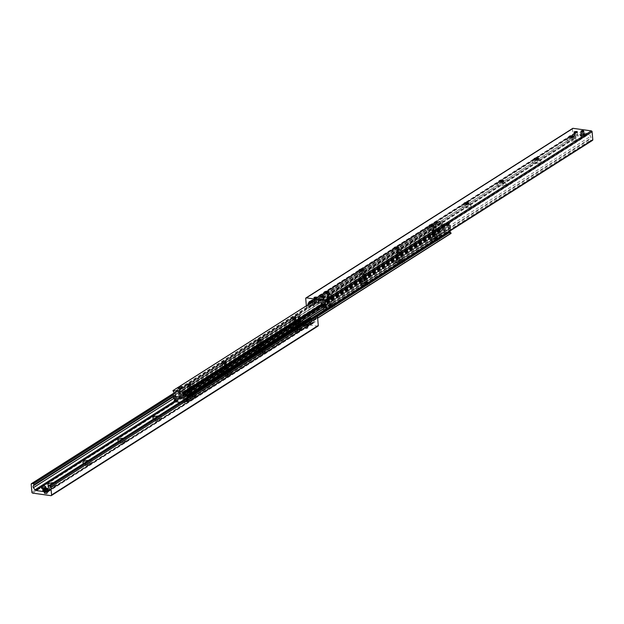 <?xml version="1.0" encoding="UTF-8"?>
<svg xmlns="http://www.w3.org/2000/svg" width="624" height="624" viewBox="0 0 624 624"><rect width="100%" height="100%" fill="white"/><g stroke="black" fill="none" stroke-linecap="round" stroke-linejoin="round"><path stroke-width="0.47" stroke-dasharray="3.12 2.34" d="M45.474 491.517A1.661 0.577 -5 0 0 45.724 491.174A1.661 0.577 -5 0 0 44.023 490.745A1.661 0.577 -5 0 0 42.416 491.462A1.661 0.577 -5 0 0 43.641 491.907A1.661 0.577 -5 0 0 45.474 491.517M45.201 488.405A1.661 0.577 175 0 1 43.368 488.803A1.661 0.577 175 0 1 42.143 488.358A1.661 0.577 175 0 1 42.393 488.015A1.661 0.577 175 0 1 44.226 487.625A1.661 0.577 175 0 1 45.451 488.069A1.661 0.577 175 0 1 45.201 488.405M307.655 328.138A1.661 0.577 -5 0 0 307.905 327.803A1.661 0.577 -5 0 0 306.197 327.374A1.661 0.577 -5 0 0 304.59 328.091A1.661 0.577 -5 0 0 305.815 328.536A1.661 0.577 -5 0 0 307.655 328.138M307.382 325.034A1.661 0.577 175 0 1 305.542 325.424A1.661 0.577 175 0 1 304.317 324.987A1.661 0.577 175 0 1 304.567 324.644A1.661 0.577 175 0 1 306.407 324.254A1.661 0.577 175 0 1 307.632 324.691A1.661 0.577 175 0 1 307.382 325.034M305.573 325.985A1.349 0.468 -5 0 0 305.776 325.712A1.349 0.468 -5 0 0 304.395 325.369A1.349 0.468 -5 0 0 303.092 325.946A1.349 0.468 -5 0 0 304.083 326.305A1.349 0.468 -5 0 0 305.573 325.985M305.3 322.881A1.349 0.468 175 0 1 303.818 323.201A1.349 0.468 175 0 1 302.819 322.842A1.349 0.468 175 0 1 303.022 322.561A1.349 0.468 175 0 1 304.512 322.249A1.349 0.468 175 0 1 305.503 322.608A1.349 0.468 175 0 1 305.3 322.881M47.018 493.592A1.349 0.468 -5 0 0 47.221 493.319A1.349 0.468 -5 0 0 45.841 492.968A1.349 0.468 -5 0 0 44.538 493.553A1.349 0.468 -5 0 0 45.529 493.912A1.349 0.468 -5 0 0 47.018 493.592M46.745 490.487A1.349 0.468 175 0 1 45.263 490.807A1.349 0.468 175 0 1 44.265 490.448A1.349 0.468 175 0 1 44.468 490.168A1.349 0.468 175 0 1 45.958 489.848A1.349 0.468 175 0 1 46.948 490.214A1.349 0.468 175 0 1 46.745 490.487M293.444 328.177A4.571 1.576 175 0 1 299.294 327.14A4.571 1.576 175 0 1 301.595 328.918A4.571 1.576 175 0 1 297.445 330.283A4.571 1.576 175 0 1 293.132 329.659A4.571 1.576 175 0 1 293.444 328.177M295.565 330.58A2.285 0.788 -5 0 0 295.222 331.048A2.285 0.788 -5 0 0 295.402 331.321A2.285 0.788 -5 0 0 297.562 331.633A2.285 0.788 -5 0 0 299.637 330.954A2.285 0.788 -5 0 0 299.77 330.65A2.285 0.788 -5 0 0 298.085 330.041A2.285 0.788 -5 0 0 295.565 330.58M295.651 331.547A2.285 0.788 -5 0 0 295.308 332.015A2.285 0.788 -5 0 0 297.648 332.608A2.285 0.788 -5 0 0 299.855 331.617A2.285 0.788 -5 0 0 298.171 331.009A2.285 0.788 -5 0 0 295.651 331.547M258.469 350.407A4.571 1.576 175 0 1 264.319 349.37A4.571 1.576 175 0 1 266.612 351.148A4.571 1.576 175 0 1 262.47 352.513A4.571 1.576 175 0 1 258.149 351.897A4.571 1.576 175 0 1 258.469 350.407M260.582 352.81A2.285 0.788 -5 0 0 260.239 353.278A2.285 0.788 -5 0 0 260.426 353.558A2.285 0.788 -5 0 0 262.587 353.863A2.285 0.788 -5 0 0 264.662 353.184A2.285 0.788 -5 0 0 264.794 352.88A2.285 0.788 -5 0 0 263.11 352.271A2.285 0.788 -5 0 0 260.582 352.81M260.668 353.785A2.285 0.788 -5 0 0 260.325 354.253A2.285 0.788 -5 0 0 262.673 354.838A2.285 0.788 -5 0 0 264.88 353.855A2.285 0.788 -5 0 0 263.195 353.239A2.285 0.788 -5 0 0 260.668 353.785M223.486 372.637A4.571 1.576 175 0 1 229.336 371.6A4.571 1.576 175 0 1 231.637 373.386A4.571 1.576 175 0 1 227.495 374.751A4.571 1.576 175 0 1 223.174 374.127A4.571 1.576 175 0 1 223.486 372.637M225.607 375.047A2.285 0.788 -5 0 0 225.264 375.515A2.285 0.788 -5 0 0 225.451 375.788A2.285 0.788 -5 0 0 227.612 376.1A2.285 0.788 -5 0 0 229.679 375.414A2.285 0.788 -5 0 0 229.811 375.118A2.285 0.788 -5 0 0 228.134 374.501A2.285 0.788 -5 0 0 225.607 375.047M225.693 376.015A2.285 0.788 -5 0 0 225.35 376.483A2.285 0.788 -5 0 0 227.69 377.068A2.285 0.788 -5 0 0 229.897 376.085A2.285 0.788 -5 0 0 228.22 375.476A2.285 0.788 -5 0 0 225.693 376.015M188.51 394.875A4.571 1.576 175 0 1 194.36 393.83A4.571 1.576 175 0 1 196.661 395.616A4.571 1.576 175 0 1 192.512 396.981A4.571 1.576 175 0 1 188.198 396.357A4.571 1.576 175 0 1 188.51 394.875M190.632 397.277A2.285 0.788 -5 0 0 190.289 397.745A2.285 0.788 -5 0 0 190.468 398.018A2.285 0.788 -5 0 0 192.629 398.33A2.285 0.788 -5 0 0 194.704 397.652A2.285 0.788 -5 0 0 194.836 397.348A2.285 0.788 -5 0 0 193.151 396.739A2.285 0.788 -5 0 0 190.632 397.277M190.718 398.245A2.285 0.788 -5 0 0 190.375 398.713A2.285 0.788 -5 0 0 192.715 399.298A2.285 0.788 -5 0 0 194.922 398.315A2.285 0.788 -5 0 0 193.237 397.706A2.285 0.788 -5 0 0 190.718 398.245M158.317 416.021A4.571 1.576 175 0 1 161.678 417.846A4.571 1.576 175 0 1 158.114 419.149A4.571 1.576 175 0 1 153.8 418.891M155.649 419.507A2.285 0.788 -5 0 0 155.306 419.975A2.285 0.788 -5 0 0 155.493 420.248A2.285 0.788 -5 0 0 157.654 420.56A2.285 0.788 -5 0 0 159.728 419.882A2.285 0.788 -5 0 0 159.861 419.578A2.285 0.788 -5 0 0 158.176 418.969A2.285 0.788 -5 0 0 155.649 419.507M155.735 420.475A2.285 0.788 -5 0 0 155.392 420.943A2.285 0.788 -5 0 0 157.739 421.535A2.285 0.788 -5 0 0 159.947 420.545A2.285 0.788 -5 0 0 158.262 419.936A2.285 0.788 -5 0 0 155.735 420.475M123.334 438.251A4.571 1.576 175 0 1 126.703 440.084A4.571 1.576 175 0 1 123.131 441.379A4.571 1.576 175 0 1 118.825 441.121M120.674 441.737A2.285 0.788 -5 0 0 120.331 442.205A2.285 0.788 -5 0 0 120.518 442.486A2.285 0.788 -5 0 0 122.678 442.79A2.285 0.788 -5 0 0 124.745 442.112A2.285 0.788 -5 0 0 124.878 441.808A2.285 0.788 -5 0 0 123.201 441.199A2.285 0.788 -5 0 0 120.674 441.737M120.76 442.712A2.285 0.788 -5 0 0 120.416 443.18A2.285 0.788 -5 0 0 122.756 443.765A2.285 0.788 -5 0 0 124.964 442.783A2.285 0.788 -5 0 0 123.287 442.166A2.285 0.788 -5 0 0 120.76 442.712M88.358 460.489A4.571 1.576 175 0 1 91.728 462.314A4.571 1.576 175 0 1 88.156 463.616A4.571 1.576 175 0 1 83.85 463.351M85.699 463.975A2.285 0.788 -5 0 0 85.355 464.443A2.285 0.788 -5 0 0 85.535 464.716A2.285 0.788 -5 0 0 87.695 465.028A2.285 0.788 -5 0 0 89.77 464.342A2.285 0.788 -5 0 0 89.903 464.045A2.285 0.788 -5 0 0 88.218 463.429A2.285 0.788 -5 0 0 85.699 463.975M85.784 464.942A2.285 0.788 -5 0 0 85.441 465.41A2.285 0.788 -5 0 0 87.781 465.995A2.285 0.788 -5 0 0 89.989 465.013A2.285 0.788 -5 0 0 88.304 464.404A2.285 0.788 -5 0 0 85.784 464.942M53.383 482.719A4.571 1.576 175 0 1 56.745 484.544A4.571 1.576 175 0 1 53.18 485.846A4.571 1.576 175 0 1 48.867 485.589M50.716 486.205A2.285 0.788 -5 0 0 50.372 486.673A2.285 0.788 -5 0 0 50.56 486.946A2.285 0.788 -5 0 0 52.72 487.258A2.285 0.788 -5 0 0 54.795 486.58A2.285 0.788 -5 0 0 54.928 486.275A2.285 0.788 -5 0 0 53.243 485.667A2.285 0.788 -5 0 0 50.716 486.205M50.801 487.172A2.285 0.788 -5 0 0 50.458 487.64A2.285 0.788 -5 0 0 52.806 488.225A2.285 0.788 -5 0 0 55.013 487.243A2.285 0.788 -5 0 0 53.329 486.634A2.285 0.788 -5 0 0 50.801 487.172M314.8 316.688A0.663 0.523 -122.4 0 0 314.909 317.296L315.736 318.544A1.661 1.295 57.6 0 1 315.892 320.323L314.777 322.187A1.248 0.975 57.6 0 1 313.958 322.561L302.523 320.97A1.248 0.975 57.6 0 1 301.618 320.354L300.144 318.131A1.661 1.295 57.6 0 1 299.988 316.345L300.612 315.307A0.663 0.523 -122.4 0 0 300.066 314.262L298.537 314.051A0.827 0.647 -122.4 0 0 297.905 314.73L298.607 322.725A0.827 0.647 -122.4 0 0 299.38 323.599L317.647 326.141L50.942 495.667M320.837 299.551A1.661 0.577 -5 0 0 320.588 299.894A1.661 0.577 -5 0 0 321.812 300.339A1.661 0.577 -5 0 0 323.645 299.941A1.661 0.577 -5 0 0 323.895 299.606A1.661 0.577 -5 0 0 322.67 299.161A1.661 0.577 -5 0 0 320.837 299.551A1.661 0.577 -5 0 0 320.588 299.894A1.661 0.577 -5 0 0 322.288 300.316A1.661 0.577 -5 0 0 323.895 299.606A1.661 0.577 -5 0 0 322.67 299.161A1.661 0.577 -5 0 0 320.837 299.551M574.579 135.002A1.661 0.577 -5 0 0 574.33 135.346A1.661 0.577 -5 0 0 575.554 135.79A1.661 0.577 -5 0 0 577.395 135.392A1.661 0.577 -5 0 0 577.637 135.057A1.661 0.577 -5 0 0 576.42 134.612A1.661 0.577 -5 0 0 574.579 135.002M581.467 134.098A1.349 0.468 -5 0 0 581.264 134.378A1.349 0.468 -5 0 0 582.254 134.737A1.349 0.468 -5 0 0 583.744 134.417A1.349 0.468 -5 0 0 583.947 134.144A1.349 0.468 -5 0 0 582.956 133.786A1.349 0.468 -5 0 0 581.467 134.098M314.48 300.534A1.349 0.468 -5 0 0 314.278 300.807A1.349 0.468 -5 0 0 315.268 301.166A1.349 0.468 -5 0 0 316.758 300.846A1.349 0.468 -5 0 0 316.961 300.573A1.349 0.468 -5 0 0 315.97 300.214A1.349 0.468 -5 0 0 314.48 300.534M575.398 140.197A4.571 1.576 -5 0 0 575.718 138.715A4.571 1.576 -5 0 0 571.397 138.091A4.571 1.576 -5 0 0 567.255 139.456A4.571 1.576 -5 0 0 569.548 141.242A4.571 1.576 -5 0 0 575.398 140.197M573.097 136.882A2.285 0.788 175 0 1 573.44 137.054A2.285 0.788 175 0 1 573.628 137.327A2.285 0.788 175 0 1 573.284 137.795A2.285 0.788 175 0 1 570.757 138.333A2.285 0.788 175 0 1 569.072 137.725A2.285 0.788 175 0 1 569.205 137.42A2.285 0.788 175 0 1 569.517 137.202M540.423 162.435A4.571 1.576 -5 0 0 540.735 160.945A4.571 1.576 -5 0 0 536.422 160.321A4.571 1.576 -5 0 0 532.272 161.686A4.571 1.576 -5 0 0 534.573 163.472A4.571 1.576 -5 0 0 540.423 162.435M538.114 159.12A2.285 0.788 175 0 1 538.465 159.284A2.285 0.788 175 0 1 538.645 159.557A2.285 0.788 175 0 1 538.301 160.025A2.285 0.788 175 0 1 535.782 160.571A2.285 0.788 175 0 1 534.097 159.955A2.285 0.788 175 0 1 534.23 159.658A2.285 0.788 175 0 1 534.542 159.432M505.448 184.665A4.571 1.576 -5 0 0 505.76 183.175A4.571 1.576 -5 0 0 501.439 182.559A4.571 1.576 -5 0 0 497.297 183.916A4.571 1.576 -5 0 0 499.598 185.702A4.571 1.576 -5 0 0 505.448 184.665M503.139 181.35A2.285 0.788 175 0 1 503.482 181.514A2.285 0.788 175 0 1 503.669 181.795A2.285 0.788 175 0 1 503.326 182.263A2.285 0.788 175 0 1 500.799 182.801A2.285 0.788 175 0 1 499.122 182.192A2.285 0.788 175 0 1 499.255 181.888A2.285 0.788 175 0 1 499.559 181.662M470.465 206.895A4.571 1.576 -5 0 0 470.785 205.413A4.571 1.576 -5 0 0 466.463 204.789A4.571 1.576 -5 0 0 462.322 206.154A4.571 1.576 -5 0 0 464.615 207.932A4.571 1.576 -5 0 0 470.465 206.895M468.164 203.58A2.285 0.788 175 0 1 468.507 203.752A2.285 0.788 175 0 1 468.694 204.025A2.285 0.788 175 0 1 468.351 204.493A2.285 0.788 175 0 1 465.824 205.031A2.285 0.788 175 0 1 464.139 204.422A2.285 0.788 175 0 1 464.272 204.118A2.285 0.788 175 0 1 464.584 203.892M435.49 229.125A4.571 1.576 -5 0 0 435.802 227.643A4.571 1.576 -5 0 0 431.488 227.019A4.571 1.576 -5 0 0 427.339 228.384A4.571 1.576 -5 0 0 429.64 230.17A4.571 1.576 -5 0 0 435.49 229.125M433.181 225.81A2.285 0.788 175 0 1 433.532 225.982A2.285 0.788 175 0 1 433.711 226.255A2.285 0.788 175 0 1 433.368 226.723A2.285 0.788 175 0 1 430.849 227.261A2.285 0.788 175 0 1 429.164 226.652A2.285 0.788 175 0 1 429.296 226.348A2.285 0.788 175 0 1 429.608 226.13M400.514 251.363A4.571 1.576 -5 0 0 400.826 249.873A4.571 1.576 -5 0 0 396.505 249.249A4.571 1.576 -5 0 0 392.363 250.614A4.571 1.576 -5 0 0 394.664 252.4A4.571 1.576 -5 0 0 400.514 251.363M398.206 248.048A2.285 0.788 175 0 1 398.549 248.212A2.285 0.788 175 0 1 398.736 248.485A2.285 0.788 175 0 1 398.393 248.953A2.285 0.788 175 0 1 395.866 249.499A2.285 0.788 175 0 1 394.189 248.882A2.285 0.788 175 0 1 394.321 248.586A2.285 0.788 175 0 1 394.625 248.36M365.531 273.593A4.571 1.576 -5 0 0 365.851 272.103A4.571 1.576 -5 0 0 361.53 271.487A4.571 1.576 -5 0 0 357.388 272.852A4.571 1.576 -5 0 0 359.681 274.63A4.571 1.576 -5 0 0 365.531 273.593M363.23 270.278A2.285 0.788 175 0 1 363.574 270.442A2.285 0.788 175 0 1 363.761 270.722A2.285 0.788 175 0 1 363.418 271.19A2.285 0.788 175 0 1 360.89 271.729A2.285 0.788 175 0 1 359.206 271.12A2.285 0.788 175 0 1 359.338 270.816A2.285 0.788 175 0 1 359.65 270.59M330.556 295.823A4.571 1.576 -5 0 0 330.868 294.341A4.571 1.576 -5 0 0 326.555 293.717A4.571 1.576 -5 0 0 322.405 295.082A4.571 1.576 -5 0 0 324.706 296.86A4.571 1.576 -5 0 0 330.556 295.823M328.247 292.508A2.285 0.788 175 0 1 328.598 292.679A2.285 0.788 175 0 1 328.778 292.952A2.285 0.788 175 0 1 328.435 293.42A2.285 0.788 175 0 1 325.915 293.959A2.285 0.788 175 0 1 324.23 293.35A2.285 0.788 175 0 1 324.363 293.046A2.285 0.788 175 0 1 324.675 292.82M572.45 128.723A0.827 0.647 -122.4 0 0 572.426 129.012L573.128 137.015A0.827 0.647 -122.4 0 0 573.893 137.888L575.422 138.099A0.663 0.523 -122.4 0 0 575.796 137.186L574.969 135.938A1.661 1.295 57.6 0 1 574.813 134.16L575.929 132.296A1.248 0.975 57.6 0 1 576.748 131.921L588.182 133.513A1.248 0.975 57.6 0 1 589.087 134.129L590.561 136.352A1.661 1.295 57.6 0 1 590.717 138.13L590.093 139.175A0.663 0.523 -122.4 0 0 590.639 140.221L592.168 140.431L325.463 309.949M307.975 304.785A1.661 1.295 -122.4 0 0 308.264 305.456L309.091 306.704A0.663 0.523 57.6 0 1 308.716 307.616L307.187 307.406A0.827 0.647 57.6 0 1 306.415 306.532L306.353 305.815M431.059 239.086A4.571 1.576 -5 0 0 430.638 239.421A4.571 1.576 -5 0 0 435.061 241.199A4.571 1.576 -5 0 0 439.101 238.68A4.571 1.576 -5 0 0 435.263 238.025A4.571 1.576 -5 0 0 431.059 239.086M432.806 237.221A2.285 0.788 175 0 1 434.905 236.691A2.285 0.788 175 0 1 436.823 237.019A2.285 0.788 175 0 1 437.011 237.292A2.285 0.788 175 0 1 434.803 238.274A2.285 0.788 175 0 1 432.463 237.689A2.285 0.788 175 0 1 432.596 237.385A2.285 0.788 175 0 1 432.806 237.221M432.518 233.922A2.285 0.788 175 0 1 435.037 233.384A2.285 0.788 175 0 1 436.722 233.992A2.285 0.788 175 0 1 434.515 234.975A2.285 0.788 175 0 1 432.175 234.39A2.285 0.788 175 0 1 432.518 233.922M396.084 261.323A4.571 1.576 -5 0 0 395.663 261.651A4.571 1.576 -5 0 0 400.085 263.429A4.571 1.576 -5 0 0 404.126 260.91A4.571 1.576 -5 0 0 400.288 260.255A4.571 1.576 -5 0 0 396.084 261.323M397.823 259.451A2.285 0.788 175 0 1 399.929 258.921A2.285 0.788 175 0 1 401.848 259.249A2.285 0.788 175 0 1 402.035 259.522A2.285 0.788 175 0 1 399.828 260.512A2.285 0.788 175 0 1 397.48 259.919A2.285 0.788 175 0 1 397.621 259.623A2.285 0.788 175 0 1 397.823 259.451M397.535 256.152A2.285 0.788 175 0 1 400.062 255.614A2.285 0.788 175 0 1 401.747 256.222A2.285 0.788 175 0 1 399.539 257.213A2.285 0.788 175 0 1 397.192 256.62A2.285 0.788 175 0 1 397.535 256.152M361.101 283.553A4.571 1.576 -5 0 0 360.688 283.881A4.571 1.576 -5 0 0 365.102 285.659A4.571 1.576 -5 0 0 369.151 283.14A4.571 1.576 -5 0 0 365.305 282.485A4.571 1.576 -5 0 0 361.101 283.553M362.848 281.689A2.285 0.788 175 0 1 364.954 281.151A2.285 0.788 175 0 1 366.873 281.479A2.285 0.788 175 0 1 367.052 281.759A2.285 0.788 175 0 1 364.853 282.742A2.285 0.788 175 0 1 362.505 282.157A2.285 0.788 175 0 1 362.638 281.853A2.285 0.788 175 0 1 362.848 281.689M362.56 278.39A2.285 0.788 175 0 1 365.087 277.844A2.285 0.788 175 0 1 366.764 278.46A2.285 0.788 175 0 1 364.564 279.443A2.285 0.788 175 0 1 362.216 278.858A2.285 0.788 175 0 1 362.56 278.39M326.126 305.783A4.571 1.576 -5 0 0 325.705 306.111A4.571 1.576 -5 0 0 330.127 307.889A4.571 1.576 -5 0 0 334.168 305.378A4.571 1.576 -5 0 0 330.33 304.715A4.571 1.576 -5 0 0 326.126 305.783M327.873 303.919A2.285 0.788 175 0 1 329.971 303.389A2.285 0.788 175 0 1 331.89 303.716A2.285 0.788 175 0 1 332.077 303.989A2.285 0.788 175 0 1 329.87 304.972A2.285 0.788 175 0 1 327.53 304.387A2.285 0.788 175 0 1 327.662 304.083A2.285 0.788 175 0 1 327.873 303.919M327.584 300.62A2.285 0.788 175 0 1 330.104 300.082A2.285 0.788 175 0 1 331.789 300.69A2.285 0.788 175 0 1 329.581 301.673A2.285 0.788 175 0 1 327.241 301.088A2.285 0.788 175 0 1 327.584 300.62M291.151 328.013A4.571 1.576 -5 0 0 290.729 328.349A4.571 1.576 -5 0 0 295.152 330.127A4.571 1.576 -5 0 0 299.192 327.608A4.571 1.576 -5 0 0 295.355 326.953A4.571 1.576 -5 0 0 291.151 328.013M292.89 326.149A2.285 0.788 175 0 1 294.996 325.619A2.285 0.788 175 0 1 296.915 325.946A2.285 0.788 175 0 1 297.102 326.219A2.285 0.788 175 0 1 294.895 327.202A2.285 0.788 175 0 1 292.547 326.617A2.285 0.788 175 0 1 292.687 326.313A2.285 0.788 175 0 1 292.89 326.149M292.601 322.85A2.285 0.788 175 0 1 295.129 322.312A2.285 0.788 175 0 1 296.813 322.92A2.285 0.788 175 0 1 294.606 323.903A2.285 0.788 175 0 1 292.258 323.318A2.285 0.788 175 0 1 292.601 322.85M256.168 350.251A4.571 1.576 -5 0 0 255.754 350.579A4.571 1.576 -5 0 0 260.169 352.357A4.571 1.576 -5 0 0 264.217 349.838A4.571 1.576 -5 0 0 260.372 349.183A4.571 1.576 -5 0 0 256.168 350.251M257.915 348.379A2.285 0.788 175 0 1 260.021 347.849A2.285 0.788 175 0 1 261.94 348.176A2.285 0.788 175 0 1 262.119 348.449A2.285 0.788 175 0 1 259.919 349.44A2.285 0.788 175 0 1 257.572 348.847A2.285 0.788 175 0 1 257.704 348.551A2.285 0.788 175 0 1 257.915 348.379M257.626 345.08A2.285 0.788 175 0 1 260.153 344.542A2.285 0.788 175 0 1 261.83 345.15A2.285 0.788 175 0 1 259.631 346.141A2.285 0.788 175 0 1 257.283 345.548A2.285 0.788 175 0 1 257.626 345.08M221.192 372.481A4.571 1.576 -5 0 0 220.771 372.809A4.571 1.576 -5 0 0 225.194 374.587A4.571 1.576 -5 0 0 229.234 372.068A4.571 1.576 -5 0 0 225.397 371.413A4.571 1.576 -5 0 0 221.192 372.481M222.94 370.617A2.285 0.788 175 0 1 225.038 370.079A2.285 0.788 175 0 1 226.957 370.406A2.285 0.788 175 0 1 227.144 370.687A2.285 0.788 175 0 1 224.936 371.67A2.285 0.788 175 0 1 222.596 371.085A2.285 0.788 175 0 1 222.729 370.781A2.285 0.788 175 0 1 222.94 370.617M222.651 367.318A2.285 0.788 175 0 1 225.17 366.772A2.285 0.788 175 0 1 226.855 367.388A2.285 0.788 175 0 1 224.648 368.371A2.285 0.788 175 0 1 222.308 367.786A2.285 0.788 175 0 1 222.651 367.318M186.217 394.711A4.571 1.576 -5 0 0 185.796 395.039A4.571 1.576 -5 0 0 190.219 396.817A4.571 1.576 -5 0 0 194.259 394.306A4.571 1.576 -5 0 0 190.421 393.643A4.571 1.576 -5 0 0 186.217 394.711M187.957 392.847A2.285 0.788 175 0 1 190.063 392.317A2.285 0.788 175 0 1 191.981 392.644A2.285 0.788 175 0 1 192.169 392.917A2.285 0.788 175 0 1 189.961 393.9A2.285 0.788 175 0 1 187.613 393.315A2.285 0.788 175 0 1 187.754 393.011A2.285 0.788 175 0 1 187.957 392.847M187.668 389.548A2.285 0.788 175 0 1 190.195 389.009A2.285 0.788 175 0 1 191.88 389.618A2.285 0.788 175 0 1 189.673 390.601A2.285 0.788 175 0 1 187.325 390.016A2.285 0.788 175 0 1 187.668 389.548M187.044 399.906A1.661 0.577 -5 0 0 187.294 399.571A1.661 0.577 -5 0 0 185.585 399.142A1.661 0.577 -5 0 0 183.986 399.859A1.661 0.577 -5 0 0 185.211 400.304A1.661 0.577 -5 0 0 187.044 399.906A1.661 0.577 -5 0 0 187.294 399.571A1.661 0.577 -5 0 0 186.514 399.157A1.661 0.577 -5 0 0 184.236 399.516A1.661 0.577 -5 0 0 183.986 399.859A1.661 0.577 -5 0 0 184.766 400.273A1.661 0.577 -5 0 0 187.044 399.906L187.918 399.352L185.11 398.962L183.355 400.07L186.17 400.468L187.044 399.906M186.568 394.477A1.661 0.577 175 0 1 184.735 394.867A1.661 0.577 175 0 1 183.511 394.423A1.661 0.577 175 0 1 183.76 394.079A1.661 0.577 175 0 1 185.593 393.689A1.661 0.577 175 0 1 186.818 394.134A1.661 0.577 175 0 1 186.568 394.477M440.716 235.349A1.661 0.577 -5 0 0 440.965 235.014A1.661 0.577 -5 0 0 439.265 234.585A1.661 0.577 -5 0 0 437.658 235.303A1.661 0.577 -5 0 0 438.883 235.747A1.661 0.577 -5 0 0 440.716 235.349A1.661 0.577 -5 0 0 440.965 235.014A1.661 0.577 -5 0 0 440.185 234.601A1.661 0.577 -5 0 0 437.908 234.959A1.661 0.577 -5 0 0 437.658 235.303A1.661 0.577 -5 0 0 438.438 235.708A1.661 0.577 -5 0 0 440.716 235.349L441.589 234.796L438.781 234.406L437.034 235.513L439.842 235.903L440.716 235.349M440.24 229.921A1.661 0.577 175 0 1 438.407 230.311A1.661 0.577 175 0 1 437.182 229.866A1.661 0.577 175 0 1 437.432 229.523A1.661 0.577 175 0 1 439.265 229.133A1.661 0.577 175 0 1 440.489 229.577A1.661 0.577 175 0 1 440.24 229.921M183.745 399.859L183.495 400.28A0.585 0.452 57.6 0 1 183.167 400.46L183.23 401.232A0.585 0.452 57.6 0 1 183.604 401.505L184.291 402.917L179.899 402.301M449.592 231.215L449.873 230.942A0.585 0.452 -122.4 0 0 450.2 230.763L450.809 229.687L450.52 227.963L440.185 226.52L440.193 228.212L441.012 229.484A0.585 0.452 -122.4 0 0 441.379 229.757L441.449 230.529A0.585 0.452 -122.4 0 0 441.121 230.708L440.661 231.956L450.996 233.392M444.054 225.077A1.661 0.577 175 0 1 442.221 225.475A1.661 0.577 175 0 1 440.996 225.03A1.661 0.577 175 0 1 442.595 224.312A1.661 0.577 175 0 1 444.304 224.741A1.661 0.577 175 0 1 444.054 225.077A1.661 0.577 175 0 1 441.776 225.436A1.661 0.577 175 0 1 440.996 225.03A1.661 0.577 175 0 1 441.246 224.687A1.661 0.577 175 0 1 443.524 224.328A1.661 0.577 175 0 1 444.304 224.741A1.661 0.577 175 0 1 444.054 225.077L443.18 225.638L440.365 225.241L442.12 224.133L444.928 224.523L444.054 225.077M444.53 230.513A1.661 0.577 -5 0 0 444.779 230.17A1.661 0.577 -5 0 0 443.555 229.726A1.661 0.577 -5 0 0 441.722 230.123A1.661 0.577 -5 0 0 441.472 230.467A1.661 0.577 -5 0 0 442.697 230.903A1.661 0.577 -5 0 0 444.53 230.513M181.802 388.44A1.661 0.577 175 0 1 179.969 388.838A1.661 0.577 175 0 1 178.745 388.393A1.661 0.577 175 0 1 180.352 387.676A1.661 0.577 175 0 1 182.052 388.105A1.661 0.577 175 0 1 181.802 388.44A1.661 0.577 175 0 1 179.525 388.807A1.661 0.577 175 0 1 178.745 388.393A1.661 0.577 175 0 1 178.994 388.05A1.661 0.577 175 0 1 181.272 387.691A1.661 0.577 175 0 1 182.052 388.105L182.528 393.533A1.661 0.577 -5 0 0 181.303 393.097A1.661 0.577 -5 0 0 179.47 393.487A1.661 0.577 -5 0 0 179.221 393.83A1.661 0.577 -5 0 0 180.445 394.274A1.661 0.577 -5 0 0 182.278 393.877A1.661 0.577 -5 0 0 182.528 393.533M187.122 389.47A2.909 1.006 -5 0 0 186.857 389.68A2.909 1.006 -5 0 0 189.665 390.811A2.909 1.006 -5 0 0 192.239 389.212A2.909 1.006 -5 0 0 189.797 388.791A2.909 1.006 -5 0 0 187.122 389.47M188.027 388.495A1.716 0.593 175 0 1 189.61 388.097A1.716 0.593 175 0 1 191.053 388.346A1.716 0.593 175 0 1 191.194 388.549A1.716 0.593 175 0 1 189.532 389.29A1.716 0.593 175 0 1 187.769 388.846A1.716 0.593 175 0 1 187.871 388.619A1.716 0.593 175 0 1 188.027 388.495M222.097 367.24A2.909 1.006 -5 0 0 221.832 367.45A2.909 1.006 -5 0 0 224.64 368.581A2.909 1.006 -5 0 0 227.214 366.974A2.909 1.006 -5 0 0 224.773 366.561A2.909 1.006 -5 0 0 222.097 367.24M223.002 366.265A1.716 0.593 175 0 1 224.585 365.867A1.716 0.593 175 0 1 226.028 366.109A1.716 0.593 175 0 1 226.169 366.319A1.716 0.593 175 0 1 224.507 367.06A1.716 0.593 175 0 1 222.745 366.616A1.716 0.593 175 0 1 222.846 366.389A1.716 0.593 175 0 1 223.002 366.265M257.072 345.002A2.909 1.006 -5 0 0 256.807 345.212A2.909 1.006 -5 0 0 259.623 346.351A2.909 1.006 -5 0 0 262.197 344.744A2.909 1.006 -5 0 0 259.748 344.331A2.909 1.006 -5 0 0 257.072 345.002M257.985 344.035A1.716 0.593 175 0 1 259.561 343.629A1.716 0.593 175 0 1 261.004 343.879A1.716 0.593 175 0 1 261.144 344.089A1.716 0.593 175 0 1 259.49 344.822A1.716 0.593 175 0 1 257.728 344.386A1.716 0.593 175 0 1 257.829 344.159A1.716 0.593 175 0 1 257.985 344.035M292.055 322.772A2.909 1.006 -5 0 0 291.79 322.982A2.909 1.006 -5 0 0 294.598 324.113A2.909 1.006 -5 0 0 297.172 322.514A2.909 1.006 -5 0 0 294.731 322.093A2.909 1.006 -5 0 0 292.055 322.772M292.96 321.805A1.716 0.593 175 0 1 294.544 321.399A1.716 0.593 175 0 1 295.987 321.649A1.716 0.593 175 0 1 296.127 321.851A1.716 0.593 175 0 1 294.466 322.592A1.716 0.593 175 0 1 292.703 322.156A1.716 0.593 175 0 1 292.804 321.922A1.716 0.593 175 0 1 292.96 321.805M327.031 300.542A2.909 1.006 -5 0 0 326.765 300.752A2.909 1.006 -5 0 0 329.573 301.883A2.909 1.006 -5 0 0 332.147 300.284A2.909 1.006 -5 0 0 329.706 299.863A2.909 1.006 -5 0 0 327.031 300.542M327.935 299.567A1.716 0.593 175 0 1 329.519 299.169A1.716 0.593 175 0 1 330.962 299.419A1.716 0.593 175 0 1 331.102 299.621A1.716 0.593 175 0 1 329.441 300.362A1.716 0.593 175 0 1 327.678 299.918A1.716 0.593 175 0 1 327.779 299.692A1.716 0.593 175 0 1 327.935 299.567M327.561 295.246A1.716 0.593 175 0 1 329.456 294.84A1.716 0.593 175 0 1 330.72 295.3A1.716 0.593 175 0 1 329.066 296.041A1.716 0.593 175 0 1 327.304 295.597A1.716 0.593 175 0 1 327.561 295.246M362.006 278.312A2.909 1.006 -5 0 0 361.741 278.522A2.909 1.006 -5 0 0 364.556 279.653A2.909 1.006 -5 0 0 367.13 278.047A2.909 1.006 -5 0 0 364.681 277.633A2.909 1.006 -5 0 0 362.006 278.312M362.918 277.337A1.716 0.593 175 0 1 364.494 276.939A1.716 0.593 175 0 1 365.937 277.181A1.716 0.593 175 0 1 366.077 277.391A1.716 0.593 175 0 1 364.424 278.132A1.716 0.593 175 0 1 362.661 277.688A1.716 0.593 175 0 1 362.762 277.462A1.716 0.593 175 0 1 362.918 277.337M362.536 273.016A1.716 0.593 175 0 1 364.439 272.61A1.716 0.593 175 0 1 365.703 273.07A1.716 0.593 175 0 1 364.042 273.811A1.716 0.593 175 0 1 362.279 273.367A1.716 0.593 175 0 1 362.536 273.016M396.989 256.074A2.909 1.006 -5 0 0 396.724 256.285A2.909 1.006 -5 0 0 399.532 257.423A2.909 1.006 -5 0 0 402.106 255.817A2.909 1.006 -5 0 0 399.664 255.403A2.909 1.006 -5 0 0 396.989 256.074M397.894 255.107A1.716 0.593 175 0 1 399.477 254.701A1.716 0.593 175 0 1 400.92 254.951A1.716 0.593 175 0 1 401.06 255.161A1.716 0.593 175 0 1 399.399 255.895A1.716 0.593 175 0 1 397.636 255.458A1.716 0.593 175 0 1 397.738 255.232A1.716 0.593 175 0 1 397.894 255.107M397.519 250.786A1.716 0.593 175 0 1 399.415 250.38A1.716 0.593 175 0 1 400.678 250.832A1.716 0.593 175 0 1 399.017 251.573A1.716 0.593 175 0 1 397.262 251.137A1.716 0.593 175 0 1 397.519 250.786M431.964 233.844A2.909 1.006 -5 0 0 431.699 234.055A2.909 1.006 -5 0 0 434.507 235.186A2.909 1.006 -5 0 0 437.081 233.587A2.909 1.006 -5 0 0 434.639 233.165A2.909 1.006 -5 0 0 431.964 233.844M432.869 232.877A1.716 0.593 175 0 1 434.452 232.471A1.716 0.593 175 0 1 435.895 232.721A1.716 0.593 175 0 1 436.036 232.924A1.716 0.593 175 0 1 434.374 233.665A1.716 0.593 175 0 1 432.611 233.228A1.716 0.593 175 0 1 432.713 232.994A1.716 0.593 175 0 1 432.869 232.877M432.494 228.548A1.716 0.593 175 0 1 434.39 228.142A1.716 0.593 175 0 1 435.653 228.602A1.716 0.593 175 0 1 434 229.343A1.716 0.593 175 0 1 432.237 228.907A1.716 0.593 175 0 1 432.494 228.548M450.177 222.784L439.709 221.083L440.396 222.495A0.585 0.452 -122.4 0 0 440.77 222.768L440.833 223.54A0.585 0.452 -122.4 0 0 440.505 223.72L439.897 224.796L440.185 226.52L450.52 227.963L450.512 226.27L449.693 224.999A0.585 0.452 -122.4 0 0 449.327 224.726L449.257 223.954A0.585 0.452 -122.4 0 0 449.584 223.774L450.177 222.784L322.553 303.904M186.755 401.95L186.701 401.326L186.755 401.95L189.025 400.507A1.248 0.429 -5 0 0 189.212 400.249A1.248 0.429 -5 0 0 188.627 399.937L181.6 398.962A1.248 0.429 -5 0 0 179.891 399.235L177.614 400.678L177.559 400.054L175.757 399.922L299.489 321.274L300.386 321.555L300.651 322.475L300.386 321.555M177.559 400.054L179.837 398.611A1.248 0.429 175 0 1 181.545 398.338L188.573 399.321A1.248 0.429 175 0 1 189.158 399.625A1.248 0.429 175 0 1 188.971 399.883L186.701 401.326M187.418 397.527L187.777 401.599L186.911 401.63M310.643 322.982L310.697 323.606L309.785 323.747L309.73 323.131L311.454 323.068L187.723 401.716M309.73 323.131L307.46 324.574A1.248 0.429 175 0 1 305.744 324.847L298.724 323.864A1.248 0.429 175 0 1 298.139 323.56A1.248 0.429 175 0 1 298.327 323.302L300.596 321.859M176.647 400.202L176.701 400.819L177.614 400.678M298.701 316.454L299.107 316.852L298.139 316.376L175.102 394.579L174.806 395.421L175.367 395.499L175.757 399.922M174.806 395.421L175.196 399.844A0.827 0.647 -122.4 0 0 175.968 400.717L176.701 400.819M300.651 322.475L298.381 323.918A1.248 0.429 -5 0 0 298.194 324.176A1.248 0.429 -5 0 0 298.779 324.488L305.799 325.463A1.248 0.429 -5 0 0 307.515 325.198L309.785 323.747M300.44 322.179L299.699 322.07A0.827 0.647 57.6 0 1 298.927 321.196L298.545 316.774M299.107 316.852L299.489 321.274M175.367 395.499L175.664 394.657M311.641 318.568L310.721 318.123M311.119 318.529L311.454 323.068M311.68 318.607L312.07 323.029A0.827 0.647 57.6 0 1 311.438 323.708L310.697 323.606M186.966 402.254L187.699 402.355A0.827 0.647 -122.4 0 0 188.339 401.677L187.949 397.246M298.139 316.376L175.102 394.579M446.386 223.322L447.299 223.181L447.353 223.798L446.441 223.946L446.386 223.322L444.109 224.765A1.248 0.429 175 0 1 442.4 225.038L435.373 224.063A1.248 0.429 175 0 1 434.788 223.751A1.248 0.429 175 0 1 434.975 223.493L437.245 222.05L437.299 222.674L436.277 222.284L312.546 300.932L314.27 300.869L314.215 300.253L313.303 300.394L313.357 301.018M437.299 222.674L435.029 224.117A1.248 0.429 -5 0 0 434.842 224.375A1.248 0.429 -5 0 0 435.427 224.679L442.455 225.662A1.248 0.429 -5 0 0 444.163 225.389L446.441 223.946M448.633 228.501L449.194 228.579L448.898 229.421L448.336 229.343L448.243 224.078L447.353 223.798M323.614 302.445L323.349 301.525L323.614 302.445L324.511 302.726L448.243 224.078M323.404 302.141L325.673 300.698A1.248 0.429 -5 0 0 325.861 300.44A1.248 0.429 -5 0 0 325.276 300.136L318.256 299.153A1.248 0.429 -5 0 0 316.54 299.426L314.27 300.869M313.279 305.877L312.32 305.393L313.279 305.877L436.316 227.674L435.755 227.596L436.051 226.754L436.613 226.832L436.277 222.284M436.051 226.754L435.661 222.323A0.827 0.647 57.6 0 1 436.301 221.645L437.034 221.746M314.215 300.253L316.485 298.802A1.248 0.429 175 0 1 318.201 298.537L325.221 299.512A1.248 0.429 175 0 1 325.806 299.824A1.248 0.429 175 0 1 325.619 300.082L323.349 301.525M313.303 300.394L312.562 300.292A0.827 0.647 -122.4 0 0 311.93 300.971L311.992 301.712M312.039 302.203L312.32 305.393M312.881 305.471L312.562 301.868M312.554 301.79L312.546 300.932M436.613 226.832L436.316 227.674M448.336 229.343L325.861 307.624L324.893 307.148L325.299 307.546M324.893 307.148L324.511 302.726M448.898 229.421L325.861 307.624M325.455 307.226L325.073 302.804A0.827 0.647 -122.4 0 0 324.301 301.93L323.56 301.821M447.299 223.181L448.032 223.283A0.827 0.647 57.6 0 1 448.804 224.156L449.194 228.579M312.718 305.799L435.755 227.596M190.398 385.694A2.075 0.718 -5 0 0 187.356 386.295A2.075 0.718 -5 0 0 187.239 386.576A2.075 0.718 -5 0 0 189.368 387.106A2.075 0.718 -5 0 0 191.373 386.209A2.075 0.718 -5 0 0 191.201 385.96A2.075 0.718 -5 0 0 190.398 385.694M190.148 385.453A1.669 0.577 175 0 1 190.796 385.663A1.669 0.577 175 0 1 189.322 386.584A1.669 0.577 175 0 1 187.707 385.936A1.669 0.577 175 0 1 190.148 385.453M190.967 392.223A2.075 0.718 -5 0 0 187.925 392.824A2.075 0.718 -5 0 0 187.808 393.104A2.075 0.718 -5 0 0 189.938 393.635A2.075 0.718 -5 0 0 191.942 392.738A2.075 0.718 -5 0 0 191.779 392.488A2.075 0.718 -5 0 0 190.967 392.223M189.907 394.352L188.69 394.189L188.822 395.663L191.303 395.499L191.35 394.992L190.133 394.828L190 393.354L191.217 393.518L191.17 394.025L189.907 394.352L190.039 395.827M191.17 394.025L191.303 395.499M188.69 394.189L189.891 393.073L191.217 393.518L191.35 394.992M190 393.354L188.737 393.682L188.822 395.663M190.133 394.828L188.869 395.156M192.145 394.017A3.916 1.349 -5 0 0 188.136 394.306A3.916 1.349 -5 0 0 186.186 395.671A3.916 1.349 -5 0 0 190.203 396.677A3.916 1.349 -5 0 0 193.986 394.984A3.916 1.349 -5 0 0 192.145 394.017M192.091 393.331A3.916 1.349 -5 0 0 186.358 394.462A3.916 1.349 -5 0 0 186.124 394.984A3.916 1.349 -5 0 0 190.141 395.99A3.916 1.349 -5 0 0 193.924 394.298A3.916 1.349 -5 0 0 193.612 393.83A3.916 1.349 -5 0 0 192.091 393.331M225.373 363.464A2.075 0.718 -5 0 0 222.339 364.065A2.075 0.718 -5 0 0 222.214 364.338A2.075 0.718 -5 0 0 224.344 364.876A2.075 0.718 -5 0 0 226.348 363.979A2.075 0.718 -5 0 0 226.184 363.73A2.075 0.718 -5 0 0 225.373 363.464M225.124 363.223A1.669 0.577 175 0 1 225.779 363.433A1.669 0.577 175 0 1 224.297 364.354A1.669 0.577 175 0 1 222.682 363.706A1.669 0.577 175 0 1 225.124 363.223M225.943 369.993A2.075 0.718 -5 0 0 222.908 370.594A2.075 0.718 -5 0 0 222.784 370.867A2.075 0.718 -5 0 0 224.913 371.405A2.075 0.718 -5 0 0 226.918 370.508A2.075 0.718 -5 0 0 226.754 370.258A2.075 0.718 -5 0 0 225.943 369.993M224.89 372.122L223.673 371.951L223.798 373.425L226.278 373.269L226.325 372.762L225.108 372.59L224.983 371.116L226.2 371.288L226.153 371.787L224.89 372.122L225.014 373.597M226.153 371.787L226.278 373.269M223.673 371.951L224.866 370.843L226.2 371.288L226.325 372.762M224.983 371.116L223.72 371.452L223.798 373.425M225.108 372.59L223.844 372.926M227.128 371.787A3.916 1.349 -5 0 0 223.119 372.068A3.916 1.349 -5 0 0 221.161 373.441A3.916 1.349 -5 0 0 225.178 374.439A3.916 1.349 -5 0 0 228.961 372.754A3.916 1.349 -5 0 0 227.128 371.787M227.066 371.101A3.916 1.349 -5 0 0 221.333 372.232A3.916 1.349 -5 0 0 221.107 372.746A3.916 1.349 -5 0 0 225.124 373.753A3.916 1.349 -5 0 0 228.907 372.068A3.916 1.349 -5 0 0 228.587 371.6A3.916 1.349 -5 0 0 227.066 371.101M260.356 341.234A2.075 0.718 -5 0 0 257.314 341.835A2.075 0.718 -5 0 0 257.189 342.108A2.075 0.718 -5 0 0 259.319 342.646A2.075 0.718 -5 0 0 261.331 341.749A2.075 0.718 -5 0 0 261.16 341.5A2.075 0.718 -5 0 0 260.356 341.234M260.107 340.993A1.669 0.577 175 0 1 260.754 341.203A1.669 0.577 175 0 1 259.28 342.124A1.669 0.577 175 0 1 257.665 341.468A1.669 0.577 175 0 1 260.107 340.993M260.926 347.763A2.075 0.718 -5 0 0 257.884 348.364A2.075 0.718 -5 0 0 257.759 348.637A2.075 0.718 -5 0 0 259.896 349.175A2.075 0.718 -5 0 0 261.901 348.278A2.075 0.718 -5 0 0 261.729 348.028A2.075 0.718 -5 0 0 260.926 347.763M259.865 349.892L258.648 349.721L258.773 351.195L259.997 351.367L261.261 351.031L261.308 350.532L260.091 350.36L259.958 348.886L261.175 349.058L261.128 349.557L259.865 349.892L259.997 351.367M261.128 349.557L261.261 351.031M258.648 349.721L259.841 348.613L261.175 349.058L261.308 350.532M259.958 348.886L258.695 349.222L258.773 351.195M260.091 350.36L258.827 350.696M262.103 349.557A3.916 1.349 -5 0 0 258.094 349.838A3.916 1.349 -5 0 0 256.144 351.203A3.916 1.349 -5 0 0 260.161 352.209A3.916 1.349 -5 0 0 263.944 350.524A3.916 1.349 -5 0 0 262.103 349.557M262.041 348.863A3.916 1.349 -5 0 0 256.308 350.002A3.916 1.349 -5 0 0 256.082 350.516A3.916 1.349 -5 0 0 260.099 351.523A3.916 1.349 -5 0 0 263.882 349.838A3.916 1.349 -5 0 0 263.562 349.362A3.916 1.349 -5 0 0 262.041 348.863M295.331 319.004A2.075 0.718 -5 0 0 292.289 319.605A2.075 0.718 -5 0 0 292.172 319.878A2.075 0.718 -5 0 0 294.302 320.408A2.075 0.718 -5 0 0 296.306 319.519A2.075 0.718 -5 0 0 296.135 319.262A2.075 0.718 -5 0 0 295.331 319.004M295.082 318.755A1.669 0.577 175 0 1 295.729 318.965A1.669 0.577 175 0 1 294.255 319.886A1.669 0.577 175 0 1 292.64 319.238A1.669 0.577 175 0 1 295.082 318.755M295.901 325.533A2.075 0.718 -5 0 0 292.859 326.134A2.075 0.718 -5 0 0 292.742 326.407A2.075 0.718 -5 0 0 294.871 326.937A2.075 0.718 -5 0 0 296.876 326.048A2.075 0.718 -5 0 0 296.712 325.79A2.075 0.718 -5 0 0 295.901 325.533M294.84 327.655L293.623 327.491L293.756 328.965L294.973 329.137L296.236 328.801L296.283 328.302L295.066 328.13L294.934 326.656L296.15 326.828L296.104 327.327L294.84 327.655L294.973 329.137M296.104 327.327L296.236 328.801M293.623 327.491L294.824 326.383L296.15 326.828L296.283 328.302M294.934 326.656L293.67 326.984L293.756 328.965M295.066 328.13L293.803 328.466M297.079 327.319A3.916 1.349 -5 0 0 293.069 327.608A3.916 1.349 -5 0 0 291.119 328.973A3.916 1.349 -5 0 0 295.136 329.979A3.916 1.349 -5 0 0 298.919 328.294A3.916 1.349 -5 0 0 297.079 327.319M297.024 326.633A3.916 1.349 -5 0 0 291.291 327.764A3.916 1.349 -5 0 0 291.057 328.286A3.916 1.349 -5 0 0 295.074 329.293A3.916 1.349 -5 0 0 298.857 327.6A3.916 1.349 -5 0 0 298.545 327.132A3.916 1.349 -5 0 0 297.024 326.633M330.307 296.767A2.075 0.718 -5 0 0 327.272 297.367A2.075 0.718 -5 0 0 327.148 297.648A2.075 0.718 -5 0 0 329.277 298.178A2.075 0.718 -5 0 0 331.282 297.281A2.075 0.718 -5 0 0 331.118 297.032A2.075 0.718 -5 0 0 330.307 296.767M330.057 296.525A1.669 0.577 175 0 1 330.712 296.735A1.669 0.577 175 0 1 329.23 297.656A1.669 0.577 175 0 1 327.616 297.008A1.669 0.577 175 0 1 330.057 296.525M330.876 303.295A2.075 0.718 -5 0 0 327.842 303.896A2.075 0.718 -5 0 0 327.717 304.177A2.075 0.718 -5 0 0 329.846 304.707A2.075 0.718 -5 0 0 331.851 303.81A2.075 0.718 -5 0 0 331.687 303.56A2.075 0.718 -5 0 0 330.876 303.295M329.823 305.425L328.606 305.253L328.731 306.735L331.211 306.571L331.258 306.064L330.041 305.9L329.917 304.426L331.133 304.59L331.087 305.097L329.823 305.425L329.948 306.899M331.087 305.097L331.211 306.571M328.606 305.253L329.8 304.145L331.133 304.59L331.258 306.064M329.917 304.426L328.653 304.754L328.731 306.735M330.041 305.9L328.778 306.228M332.062 305.089A3.916 1.349 -5 0 0 328.052 305.378A3.916 1.349 -5 0 0 326.095 306.743A3.916 1.349 -5 0 0 330.112 307.749A3.916 1.349 -5 0 0 333.895 306.056A3.916 1.349 -5 0 0 332.062 305.089M331.999 304.403A3.916 1.349 -5 0 0 326.266 305.534A3.916 1.349 -5 0 0 326.032 306.056A3.916 1.349 -5 0 0 330.057 307.063A3.916 1.349 -5 0 0 333.84 305.37A3.916 1.349 -5 0 0 333.52 304.902A3.916 1.349 -5 0 0 331.999 304.403M365.282 274.537A2.075 0.718 -5 0 0 362.248 275.137A2.075 0.718 -5 0 0 362.123 275.41A2.075 0.718 -5 0 0 364.252 275.948A2.075 0.718 -5 0 0 366.257 275.051A2.075 0.718 -5 0 0 366.093 274.802A2.075 0.718 -5 0 0 365.282 274.537M365.04 274.295A1.669 0.577 175 0 1 365.687 274.505A1.669 0.577 175 0 1 364.213 275.426A1.669 0.577 175 0 1 362.599 274.778A1.669 0.577 175 0 1 365.04 274.295M365.859 281.065A2.075 0.718 -5 0 0 362.817 281.666A2.075 0.718 -5 0 0 362.692 281.939A2.075 0.718 -5 0 0 364.829 282.477A2.075 0.718 -5 0 0 366.834 281.58A2.075 0.718 -5 0 0 366.662 281.33A2.075 0.718 -5 0 0 365.859 281.065M364.798 283.195L363.581 283.023L363.706 284.497L364.931 284.669L366.194 284.333L366.241 283.834L365.024 283.663L364.892 282.188L366.109 282.36L366.062 282.859L364.798 283.195L364.931 284.669M366.062 282.859L366.194 284.333M363.581 283.023L364.775 281.915L366.109 282.36L366.241 283.834M364.892 282.188L363.628 282.524L363.706 284.497M365.024 283.663L363.761 283.998M367.037 282.859A3.916 1.349 -5 0 0 363.028 283.14A3.916 1.349 -5 0 0 361.078 284.513A3.916 1.349 -5 0 0 365.095 285.511A3.916 1.349 -5 0 0 368.878 283.826A3.916 1.349 -5 0 0 367.037 282.859M366.974 282.173A3.916 1.349 -5 0 0 361.241 283.304A3.916 1.349 -5 0 0 361.015 283.819A3.916 1.349 -5 0 0 365.032 284.825A3.916 1.349 -5 0 0 368.815 283.14A3.916 1.349 -5 0 0 368.495 282.664A3.916 1.349 -5 0 0 366.974 282.173M400.265 252.307A2.075 0.718 -5 0 0 397.223 252.907A2.075 0.718 -5 0 0 397.106 253.18A2.075 0.718 -5 0 0 399.235 253.711A2.075 0.718 -5 0 0 401.24 252.821A2.075 0.718 -5 0 0 401.068 252.572A2.075 0.718 -5 0 0 400.265 252.307M400.015 252.065A1.669 0.577 175 0 1 400.663 252.275A1.669 0.577 175 0 1 399.188 253.196A1.669 0.577 175 0 1 397.574 252.541A1.669 0.577 175 0 1 400.015 252.065M400.834 258.835A2.075 0.718 -5 0 0 397.792 259.436A2.075 0.718 -5 0 0 397.675 259.709A2.075 0.718 -5 0 0 399.805 260.239A2.075 0.718 -5 0 0 401.809 259.35A2.075 0.718 -5 0 0 401.645 259.1A2.075 0.718 -5 0 0 400.834 258.835M399.773 260.965L398.557 260.793L398.689 262.267L401.17 262.103L401.216 261.604L400 261.433L399.867 259.958L401.084 260.13L401.037 260.629L399.773 260.965L399.906 262.439M401.037 260.629L401.17 262.103M398.557 260.793L399.758 259.685L401.084 260.13L401.216 261.604M399.867 259.958L398.603 260.294L398.689 262.267M400 261.433L398.736 261.768M402.012 260.629A3.916 1.349 -5 0 0 398.003 260.91A3.916 1.349 -5 0 0 396.053 262.275A3.916 1.349 -5 0 0 400.07 263.281A3.916 1.349 -5 0 0 403.853 261.596A3.916 1.349 -5 0 0 402.012 260.629M401.957 259.935A3.916 1.349 -5 0 0 396.224 261.074A3.916 1.349 -5 0 0 395.99 261.589A3.916 1.349 -5 0 0 400.007 262.595A3.916 1.349 -5 0 0 403.79 260.91A3.916 1.349 -5 0 0 403.478 260.434A3.916 1.349 -5 0 0 401.957 259.935M435.24 230.077A2.075 0.718 -5 0 0 432.206 230.677A2.075 0.718 -5 0 0 432.081 230.95A2.075 0.718 -5 0 0 434.21 231.481A2.075 0.718 -5 0 0 436.215 230.584A2.075 0.718 -5 0 0 436.051 230.334A2.075 0.718 -5 0 0 435.24 230.077M434.99 229.827A1.669 0.577 175 0 1 435.646 230.038A1.669 0.577 175 0 1 434.164 230.958A1.669 0.577 175 0 1 432.549 230.311A1.669 0.577 175 0 1 434.99 229.827M435.809 236.605A2.075 0.718 -5 0 0 432.775 237.206A2.075 0.718 -5 0 0 432.65 237.479A2.075 0.718 -5 0 0 434.78 238.009A2.075 0.718 -5 0 0 436.784 237.112A2.075 0.718 -5 0 0 436.621 236.863A2.075 0.718 -5 0 0 435.809 236.605M434.756 238.727L433.54 238.563L433.664 240.037L434.881 240.209L436.145 239.873L436.192 239.374L434.975 239.203L434.85 237.728L436.067 237.9L436.02 238.399L434.756 238.727L434.881 240.209M436.02 238.399L436.145 239.873M433.54 238.563L434.733 237.455L436.067 237.9L436.192 239.374M434.85 237.728L433.586 238.056L433.664 240.037M434.975 239.203L433.711 239.538M436.995 238.391A3.916 1.349 -5 0 0 432.986 238.68A3.916 1.349 -5 0 0 431.028 240.045A3.916 1.349 -5 0 0 435.045 241.051A3.916 1.349 -5 0 0 438.828 239.359A3.916 1.349 -5 0 0 436.995 238.391M436.933 237.705A3.916 1.349 -5 0 0 431.2 238.836A3.916 1.349 -5 0 0 430.966 239.359A3.916 1.349 -5 0 0 434.99 240.365A3.916 1.349 -5 0 0 438.773 238.672A3.916 1.349 -5 0 0 438.454 238.204A3.916 1.349 -5 0 0 436.933 237.705M42.635 490.815A1.661 0.577 175 0 1 44.476 490.417A1.661 0.577 175 0 1 45.7 490.862A1.661 0.577 175 0 1 45.599 491.08A1.661 0.577 175 0 1 44.093 491.579A1.661 0.577 175 0 1 42.526 491.353A1.661 0.577 175 0 1 42.385 491.15A1.661 0.577 175 0 1 42.635 490.815M42.791 490.987A1.498 0.515 -5 0 0 42.689 491.47A1.498 0.515 -5 0 0 44.101 491.681A1.498 0.515 -5 0 0 45.458 491.228A1.498 0.515 -5 0 0 44.71 490.643A1.498 0.515 -5 0 0 42.791 490.987M42.393 488.015A1.661 0.577 175 0 1 44.226 487.625A1.661 0.577 175 0 1 45.451 488.069A1.661 0.577 175 0 1 43.844 488.787A1.661 0.577 175 0 1 42.143 488.358A1.661 0.577 175 0 1 42.393 488.015M41.73 488.397A2.075 0.718 175 0 1 42.042 487.968A2.075 0.718 175 0 1 44.335 487.477A2.075 0.718 175 0 1 45.864 488.03A2.075 0.718 175 0 1 43.048 488.943M304.816 327.436A1.661 0.577 175 0 1 306.649 327.046A1.661 0.577 175 0 1 307.874 327.491A1.661 0.577 175 0 1 307.78 327.709A1.661 0.577 175 0 1 306.267 328.208A1.661 0.577 175 0 1 304.699 327.982A1.661 0.577 175 0 1 304.567 327.779A1.661 0.577 175 0 1 304.816 327.436M304.964 327.616A1.498 0.515 -5 0 0 304.863 328.099A1.498 0.515 -5 0 0 306.275 328.302A1.498 0.515 -5 0 0 307.632 327.857A1.498 0.515 -5 0 0 306.883 327.272A1.498 0.515 -5 0 0 304.964 327.616M304.567 324.644A1.661 0.577 175 0 1 306.407 324.254A1.661 0.577 175 0 1 307.632 324.691A1.661 0.577 175 0 1 306.025 325.408A1.661 0.577 175 0 1 304.317 324.987A1.661 0.577 175 0 1 304.567 324.644M304.216 324.597A2.075 0.718 175 0 1 306.517 324.106A2.075 0.718 175 0 1 308.045 324.659A2.075 0.718 175 0 1 306.041 325.556A2.075 0.718 175 0 1 303.904 325.018A2.075 0.718 175 0 1 304.216 324.597M304.106 323.349A2.075 0.718 175 0 1 306.407 322.858A2.075 0.718 175 0 1 307.936 323.419A2.075 0.718 175 0 1 305.932 324.308A2.075 0.718 175 0 1 303.794 323.778A2.075 0.718 175 0 1 304.106 323.349M323.419 296.548A1.661 0.577 -5 0 0 320.588 296.759A1.661 0.577 -5 0 0 320.525 296.806M320.393 296.938A1.661 0.577 -5 0 0 320.346 297.102A1.661 0.577 -5 0 0 322.046 297.523A1.661 0.577 -5 0 0 323.653 296.806A1.661 0.577 -5 0 0 323.575 296.657M323.443 296.79A1.498 0.515 175 0 1 322.031 297.313A1.498 0.515 175 0 1 320.549 297.047M320.486 299.504A2.075 0.718 -5 0 0 320.174 299.926A2.075 0.718 -5 0 0 322.304 300.464A2.075 0.718 -5 0 0 324.308 299.567A2.075 0.718 -5 0 0 322.78 299.013A2.075 0.718 -5 0 0 320.486 299.504M320.596 300.745A2.075 0.718 -5 0 0 320.284 301.174A2.075 0.718 -5 0 0 322.413 301.704A2.075 0.718 -5 0 0 324.418 300.807A2.075 0.718 -5 0 0 322.889 300.253A2.075 0.718 -5 0 0 320.596 300.745M577.161 131.999A1.661 0.577 -5 0 0 574.454 132.14A1.661 0.577 -5 0 0 574.267 132.257M574.135 132.389A1.661 0.577 -5 0 0 574.088 132.553A1.661 0.577 -5 0 0 575.788 132.974A1.661 0.577 -5 0 0 577.395 132.257A1.661 0.577 -5 0 0 577.317 132.109M577.184 132.249A1.498 0.515 175 0 1 575.773 132.764A1.498 0.515 175 0 1 574.291 132.499M574.704 134.932A1.661 0.577 -5 0 0 574.33 135.346A1.661 0.577 -5 0 0 576.038 135.775A1.661 0.577 -5 0 0 577.637 135.057A1.661 0.577 -5 0 0 576.514 134.612A1.661 0.577 -5 0 0 574.704 134.932M574.384 134.87A2.075 0.718 -5 0 0 573.916 135.385A2.075 0.718 -5 0 0 576.046 135.915A2.075 0.718 -5 0 0 578.058 135.018A2.075 0.718 -5 0 0 576.646 134.464A2.075 0.718 -5 0 0 574.384 134.87M574.493 136.11A2.075 0.718 -5 0 0 574.025 136.625A2.075 0.718 -5 0 0 576.155 137.155A2.075 0.718 -5 0 0 578.159 136.258A2.075 0.718 -5 0 0 576.755 135.712A2.075 0.718 -5 0 0 574.493 136.11M183.768 394.243A1.661 0.577 -5 0 0 183.62 394.36A1.661 0.577 -5 0 0 183.518 394.579A1.661 0.577 -5 0 0 185.227 395.008A1.661 0.577 -5 0 0 186.833 394.29A1.661 0.577 -5 0 0 186.693 394.095A1.661 0.577 -5 0 0 185.297 393.853A1.661 0.577 -5 0 0 183.768 394.243A1.661 0.569 175 0 1 185.297 393.853A1.661 0.569 175 0 1 186.693 394.087A1.661 0.569 175 0 1 185.227 395.008A1.661 0.569 175 0 1 183.62 394.36A1.661 0.569 175 0 1 183.776 394.235M185.211 400.124L183.464 401.24L186.272 401.63L188.019 400.514L185.211 400.124L185.11 398.962M183.355 400.07L183.464 401.24M186.17 400.468L186.272 401.63M187.918 399.352L188.019 400.514M437.447 229.679A1.661 0.577 -5 0 0 437.291 229.804A1.661 0.577 -5 0 0 437.198 230.022A1.661 0.577 -5 0 0 438.898 230.451A1.661 0.577 -5 0 0 440.505 229.733A1.661 0.577 -5 0 0 440.372 229.531A1.661 0.577 -5 0 0 438.976 229.297A1.661 0.577 -5 0 0 437.447 229.679A1.661 0.569 175 0 1 438.976 229.297A1.661 0.569 175 0 1 440.372 229.531A1.661 0.569 175 0 1 438.898 230.443A1.661 0.569 175 0 1 437.299 229.804A1.661 0.569 175 0 1 437.447 229.679M438.883 235.568L437.135 236.683L439.943 237.073L441.698 235.958L438.883 235.568L438.781 234.406M437.034 235.513L437.135 236.683M439.842 235.903L439.943 237.073M441.589 234.796L441.698 235.958M441.706 229.967A1.661 0.577 175 0 1 443.539 229.57A1.661 0.577 175 0 1 444.764 230.014A1.661 0.577 175 0 1 444.67 230.24A1.661 0.577 175 0 1 443.157 230.732A1.661 0.577 175 0 1 441.589 230.506A1.661 0.577 175 0 1 441.457 230.303A1.661 0.577 175 0 1 441.706 229.967A1.661 0.569 -5 0 0 441.589 230.506A1.661 0.569 -5 0 0 443.157 230.732A1.661 0.569 -5 0 0 444.662 230.24A1.661 0.569 -5 0 0 443.836 229.593A1.661 0.569 -5 0 0 441.706 229.967M440.263 224.078L442.018 222.971L444.826 223.361L443.079 224.468L440.263 224.078L440.365 225.241M442.12 224.133L442.018 222.971M444.928 224.523L444.826 223.361M443.18 225.638L443.079 224.468M179.455 393.331A1.661 0.577 175 0 1 181.295 392.933A1.661 0.577 175 0 1 182.52 393.377A1.661 0.577 175 0 1 182.419 393.604A1.661 0.577 175 0 1 180.913 394.095A1.661 0.577 175 0 1 179.345 393.869A1.661 0.577 175 0 1 179.205 393.674A1.661 0.577 175 0 1 179.455 393.331M179.462 393.331A1.661 0.569 -5 0 0 179.345 393.869A1.661 0.569 -5 0 0 180.913 394.095A1.661 0.569 -5 0 0 182.419 393.604A1.661 0.569 -5 0 0 181.584 392.956A1.661 0.569 -5 0 0 179.462 393.331M178.121 388.604L179.868 387.496L182.684 387.886M179.868 387.496L179.767 386.334M581.708 135.728L581.903 136.508L584.399 134.924L584.446 133.988L581.708 135.728A2.644 0.913 -5 0 1 580.866 135.611L580.96 136.305A2.582 0.889 175 0 1 580.148 135.767A2.582 0.889 175 0 1 583.627 134.605L581.061 136.391A2.418 0.835 -5 0 1 580.687 135.369A2.418 0.835 -5 0 1 583.549 134.807M584.47 134.729A2.582 0.889 175 0 1 585.289 135.314A2.582 0.889 175 0 1 584.899 135.821A2.582 0.889 175 0 1 581.802 136.422L581.903 136.508A2.418 0.835 -5 0 0 584.774 135.938A2.418 0.835 -5 0 0 584.399 134.924M584.446 133.988A2.644 0.913 -5 0 0 583.604 133.871L583.627 134.605M583.604 133.871L580.866 135.611M584.009 134.456A1.661 0.577 -5 0 0 584.259 134.113A1.661 0.577 -5 0 0 582.559 133.684A1.661 0.577 -5 0 0 580.952 134.402A1.661 0.577 -5 0 0 582.176 134.846A1.661 0.577 -5 0 0 584.009 134.456M583.799 131.968A1.661 0.577 -5 0 0 584.041 131.633A1.661 0.577 -5 0 0 583.908 131.43A1.661 0.577 -5 0 0 582.34 131.204A1.661 0.577 -5 0 0 580.835 131.695A1.661 0.577 -5 0 0 580.733 131.921A1.661 0.577 -5 0 0 581.958 132.366A1.661 0.577 -5 0 0 583.799 131.968M583.58 131.227A1.248 0.429 175 0 1 583.409 131.531A1.248 0.429 175 0 1 581.966 131.828A1.248 0.429 175 0 1 581.116 131.446M43.189 488.857A2.582 0.889 -5 0 1 43.313 488.771A2.582 0.889 -5 0 1 46.41 488.163L46.511 488.857L44.593 490.074M46.511 488.857A2.644 0.913 175 0 1 47.354 488.974L47.151 488.202M47.354 488.974L44.616 490.714M44.203 490.136A1.661 0.577 175 0 1 46.043 489.739A1.661 0.577 175 0 1 47.26 490.183A1.661 0.577 175 0 1 45.661 490.901A1.661 0.577 175 0 1 43.953 490.472A1.661 0.577 175 0 1 44.203 490.136M44.421 492.617A1.661 0.577 175 0 1 46.254 492.227A1.661 0.577 175 0 1 47.479 492.671A1.661 0.577 175 0 1 47.385 492.89A1.661 0.577 175 0 1 45.88 493.381A1.661 0.577 175 0 1 44.304 493.155A1.661 0.577 175 0 1 44.171 492.96A1.661 0.577 175 0 1 44.421 492.617M44.803 493.054A1.248 0.429 -5 0 0 44.717 493.459A1.248 0.429 -5 0 0 45.895 493.631A1.248 0.429 -5 0 0 47.026 493.256A1.248 0.429 -5 0 0 46.402 492.773A1.248 0.429 -5 0 0 44.803 493.054M48.204 486.814L314.909 317.296M49.031 488.062L315.736 318.544M49.187 489.84L315.892 320.323M48.071 491.704L314.777 322.187M48.212 491.47L313.958 322.561M48.633 490.768L313.396 322.483M46.628 492.047L313.334 322.53M48.875 490.355L312.991 322.483M48.984 490.175L312.92 322.421M175.523 401.692L302.523 320.97M173.979 401.482L301.618 320.354M173.893 398.377L300.144 318.131M173.41 396.802L299.988 316.345M173.355 396.185L300.612 315.307M173.238 394.875L300.066 314.262M173.714 393.393L298.537 314.051M31.2 484.247L297.905 314.73M31.902 492.242L298.607 322.725M32.666 493.116L299.38 323.599M305.721 298.537L572.426 129.012M306.415 306.532L573.128 137.015M307.187 307.406L573.893 137.888M308.716 307.616L575.422 138.099M309.091 306.704L575.796 137.186M308.264 305.456L574.969 135.938M311.345 301.618L574.813 134.16M309.824 301.431L575.929 132.296M310.042 301.439L576.748 131.921M577.348 131.992L310.869 301.369L577.309 131.999M310.846 301.361L577.372 131.953L577.637 135.057L577.395 132.257M311.009 301.517L577.715 131.999M311.08 301.579L577.785 132.062M321.477 303.03L588.182 133.513M450.044 222.526L589.087 134.129M323.856 305.869L590.561 136.352M324.012 307.655L590.717 138.13M323.388 308.693L590.093 139.175M323.934 309.738L590.639 140.221M184.384 402.683L317.624 317.99M184.291 402.917L317.639 318.154M183.604 401.505L317.062 316.68M183.23 401.232L316.469 316.547M183.167 400.46L449.873 230.942M183.495 400.28L315.455 316.407M325.603 309.956L450.2 230.763M187.387 397.192L311.431 318.349M324.792 309.855L450.793 229.772M187.411 397.106L311.384 318.31M324.698 309.847L450.809 229.687M323.326 309.075L450.668 228.134M183.932 397.402L323.341 308.794M173.48 396.037L440.185 226.52L173.48 396.037M173.355 396.178L440.06 226.66M173.488 397.73L440.193 228.212M173.527 397.823L440.232 228.306M174.307 399.001L441.012 229.484M174.673 399.274L441.379 229.757M174.993 399.89L441.449 230.529M175.001 399.851L441.121 230.708M173.823 401.216L440.528 231.699M173.956 401.474L440.661 231.956M449.584 223.774L322.842 304.333M449.257 223.954L182.551 393.471M449.327 224.726L323.209 304.886M449.693 224.999L323.443 305.245M450.473 226.177L324.137 306.485M450.512 226.27L324.16 306.579M450.645 227.822L323.38 308.716M440.037 226.348L173.332 395.866M439.897 224.796L173.191 394.313M439.912 224.71L173.207 394.228M440.505 223.72L174.392 392.863M440.833 223.54L174.377 392.902M440.77 222.768L174.065 392.285M440.396 222.495L173.69 392.012M439.616 221.317L172.91 390.835M439.709 221.083L312.71 301.805M188.971 399.883L189.025 400.507M187.645 401.731L311.384 323.084M299.645 321.454L175.913 400.101M298.327 323.302L298.381 323.918M307.46 324.574L307.515 325.198M311.509 322.951L187.777 401.599M188.573 399.321L188.627 399.937M181.545 398.338L181.6 398.962M179.837 398.611L179.891 399.235M298.724 323.864L298.779 324.488M305.744 324.847L305.799 325.463M175.968 400.717L299.699 322.07M311.438 323.708L187.699 402.355M188.339 401.677L312.07 323.029M298.927 321.196L175.196 399.844M444.163 225.389L444.109 224.765M448.087 223.899L324.355 302.546M312.616 300.916L436.355 222.269M316.54 299.426L316.485 298.802M325.673 300.698L325.619 300.082M436.223 222.401L312.491 301.049M442.455 225.662L442.4 225.038M435.427 224.679L435.373 224.063M435.029 224.117L434.975 223.493M318.256 299.153L318.201 298.537M325.276 300.136L325.221 299.512M436.301 221.645L312.562 300.292M324.301 301.93L448.032 223.283M448.804 224.156L325.073 302.804M311.93 300.971L435.661 222.323M584.891 134.745A2.683 0.928 -5 0 0 585.296 134.222A2.683 0.928 -5 0 0 582.543 133.505A2.683 0.928 -5 0 0 579.953 134.69A2.683 0.928 -5 0 0 581.966 135.377A2.683 0.928 -5 0 0 584.891 134.745M584.735 134.558A2.519 0.866 175 0 1 580.39 134.839A2.519 0.866 175 0 1 582.691 133.38A2.519 0.866 175 0 1 584.735 134.558M47.736 488.459A2.582 0.889 -5 0 0 47.252 488.28M42.923 490.363A2.683 0.928 175 0 1 43.321 489.84A2.683 0.928 175 0 1 46.246 489.208A2.683 0.928 175 0 1 48.266 489.895M48.056 490.331A2.519 0.866 -5 0 0 46.566 489.45A2.519 0.866 -5 0 0 43.477 490.035A2.519 0.866 -5 0 0 43.196 490.76M305.776 325.712L305.503 322.608M303.092 325.946L302.819 322.842M47.221 493.319L46.948 490.214M44.538 493.553L44.265 490.448M301.587 328.918L299.637 330.954M293.132 329.659L295.402 331.321M295.222 331.048L295.308 332.015M299.77 330.65L299.855 331.617M266.612 351.156L264.662 353.184M258.149 351.897L260.426 353.558M260.239 353.278L260.325 354.253M264.794 352.88L264.88 353.855M231.637 373.386L229.679 375.414M223.174 374.127L225.451 375.788M225.264 375.515L225.35 376.483M229.811 375.118L229.897 376.085M196.654 395.616L194.704 397.652M188.198 396.357L190.468 398.018M190.289 397.745L190.375 398.713M194.836 397.348L194.922 398.315M161.678 417.846L159.728 419.882M153.215 418.587L155.493 420.248M155.306 419.975L155.392 420.943M159.861 419.578L159.947 420.545M126.703 440.084L124.745 442.112M118.24 440.825L120.518 442.486M120.331 442.205L120.416 443.18M124.878 441.808L124.964 442.783M91.72 462.314L89.77 464.342M83.265 463.055L85.535 464.716M85.355 464.443L85.441 465.41M89.903 464.045L89.989 465.013M56.745 484.544L54.795 486.58M48.282 485.285L50.56 486.946M50.372 486.673L50.458 487.64M54.928 486.275L55.013 487.243M47.814 491.969L314.519 322.452M48.649 490.745L313.357 322.491M46.566 492.149L313.271 322.624M174.408 392.785L298.163 314.129M583.674 131.032L583.947 134.144M580.991 131.274L581.264 134.378M316.688 297.469L316.961 300.573M314.005 297.703L314.278 300.807M575.718 138.715L573.44 137.054M567.255 139.456L569.205 137.42M569.072 137.725L568.987 136.757M573.628 137.327L573.542 136.36M540.735 160.945L538.465 159.284M532.28 161.686L534.23 159.658M534.097 159.955L534.011 158.987M538.645 159.557L538.559 158.59M505.76 183.175L503.482 181.514M497.297 183.916L499.255 181.888M499.122 182.192L499.036 181.217M503.669 181.795L503.584 180.82M470.785 205.413L468.507 203.752M462.322 206.154L464.272 204.118M464.139 204.422L464.053 203.455M468.694 204.025L468.608 203.057M435.802 227.643L433.532 225.982M427.346 228.384L429.296 226.348M429.164 226.652L429.078 225.685M433.711 226.255L433.625 225.287M400.826 249.873L398.549 248.212M392.363 250.614L394.321 248.586M394.189 248.882L394.103 247.915M398.736 248.485L398.65 247.517M365.851 272.103L363.574 270.442M357.388 272.844L359.338 270.816M359.206 271.12L359.12 270.145M363.761 270.722L363.675 269.747M330.868 294.341L328.598 292.679M322.413 295.082L324.363 293.046M324.23 293.35L324.145 292.383M328.778 292.952L328.692 291.985M309.02 307.554L575.726 138.037M309.481 301.548L576.186 132.031M310.729 301.376L577.434 131.851M430.638 239.421L432.596 237.385M439.101 238.68L436.823 237.019M437.011 237.292L436.722 233.992M432.463 237.689L432.175 234.39M395.663 261.651L397.621 259.623M404.126 260.91L401.848 259.249M402.035 259.522L401.747 256.222M397.48 259.919L397.192 256.62M360.688 283.881L362.638 281.853M369.151 283.14L366.873 281.479M367.052 281.759L366.764 278.46M362.505 282.157L362.216 278.858M325.705 306.111L327.662 304.083M334.168 305.378L331.89 303.716M332.077 303.989L331.789 300.69M327.53 304.387L327.241 301.088M290.729 328.349L292.687 326.313M299.192 327.608L296.915 325.946M297.102 326.219L296.813 322.92M292.547 326.617L292.258 323.318M255.754 350.579L257.704 348.551M264.217 349.838L261.94 348.176M262.119 348.449L261.83 345.15M257.572 348.847L257.283 345.548M220.779 372.809L222.729 370.781M229.234 372.068L226.957 370.406M227.144 370.687L226.855 367.388M222.596 371.085L222.308 367.786M185.796 395.039L187.754 393.011M194.259 394.306L191.981 392.644M192.169 392.917L191.88 389.618M187.613 393.315L187.325 390.016M184.361 402.901L317.647 318.185M183.019 400.499L449.725 230.981M183.378 400.405L315.51 316.415M325.712 309.933L450.083 230.88M173.449 396.029L440.115 226.535M174.892 400.007L441.589 230.506M175.016 399.797L441.238 230.584M186.857 389.68L187.871 388.619M192.239 389.212L191.053 388.346M191.194 388.549L190.811 384.228M187.769 388.846L187.395 384.524M221.832 367.45L222.846 366.389M227.214 366.974L226.028 366.109M226.169 366.319L225.787 361.998M222.745 366.616L222.37 362.294M256.807 345.212L257.829 344.159M262.197 344.744L261.004 343.879M261.144 344.089L260.77 339.76M257.728 344.386L257.345 340.064M291.79 322.982L292.804 321.922M297.172 322.514L295.987 321.649M296.127 321.851L295.745 317.53M292.703 322.156L292.328 317.834M326.765 300.752L327.779 299.692M332.147 300.284L330.962 299.419M331.102 299.621L330.72 295.3M327.678 299.918L327.304 295.597M361.741 278.522L362.762 277.462M367.13 278.047L365.937 277.181M366.077 277.391L365.703 273.07M362.661 277.688L362.279 273.367M396.724 256.285L397.738 255.232M402.106 255.817L400.92 254.951M401.06 255.161L400.678 250.832M397.636 255.458L397.262 251.137M431.699 234.055L432.713 232.994M437.081 233.587L435.895 232.721M436.036 232.924L435.653 228.602M432.611 233.228L432.237 228.907M449.467 223.899L322.858 304.364M449.108 223.993L182.403 393.51M450.59 227.947L323.333 308.833M440.622 223.595L174.408 392.808M440.981 223.501L174.275 393.019M439.639 221.099L312.671 301.805M189.158 399.625L189.212 400.249M298.139 323.56L298.194 324.176M311.813 323.63L188.081 402.277M434.842 224.375L434.788 223.751M325.861 300.44L325.806 299.824M435.919 221.723L312.187 300.37M190.796 385.663L191.201 385.96M191.942 392.738L191.373 386.209M187.808 393.104L187.239 386.576M193.986 394.984L193.924 394.298M186.186 395.671L186.124 394.984M187.925 392.824L186.358 394.462M191.779 392.488L193.612 393.83M225.779 363.433L226.184 363.73M226.918 370.508L226.348 363.979M222.784 370.867L222.214 364.338M228.961 372.754L228.907 372.068M221.161 373.441L221.107 372.746M222.908 370.594L221.333 372.232M226.754 370.258L228.587 371.6M260.754 341.203L261.16 341.5M261.901 348.278L261.331 341.749M257.759 348.637L257.189 342.108M263.944 350.524L263.882 349.838M256.144 351.203L256.082 350.516M257.884 348.364L256.308 350.002M261.729 348.028L263.562 349.362M295.729 318.965L296.135 319.262M296.876 326.048L296.306 319.519M292.742 326.407L292.172 319.878M298.919 328.294L298.857 327.6M291.119 328.973L291.057 328.286M292.859 326.134L291.291 327.764M296.712 325.79L298.545 327.132M330.712 296.735L331.118 297.032M331.851 303.81L331.282 297.281M327.717 304.177L327.148 297.648M333.895 306.056L333.84 305.37M326.095 306.743L326.032 306.056M327.842 303.896L326.266 305.534M331.687 303.56L333.52 304.902M365.687 274.505L366.093 274.802M366.834 281.58L366.257 275.051M362.692 281.939L362.123 275.41M368.878 283.826L368.815 283.14M361.078 284.513L361.015 283.819M362.817 281.666L361.241 283.304M366.662 281.33L368.495 282.664M400.663 252.275L401.068 252.572M401.809 259.35L401.24 252.821M397.675 259.709L397.106 253.18M403.853 261.596L403.79 260.91M396.053 262.275L395.99 261.589M397.792 259.436L396.224 261.074M401.645 259.1L403.478 260.434M435.646 230.038L436.051 230.334M436.784 237.112L436.215 230.584M432.65 237.479L432.081 230.95M438.828 239.359L438.773 238.672M431.028 240.045L430.966 239.359M432.775 237.206L431.2 238.836M436.621 236.863L438.454 238.204M308.045 324.659L307.936 323.419M303.904 325.018L303.794 323.778M320.174 299.926L320.284 301.174M324.308 299.567L324.418 300.807M573.916 135.385L574.025 136.625M578.058 135.018L578.159 136.258M182.52 393.377L182.052 388.105M581.014 136.399L580.148 135.767L579.953 134.69C579.322 134.004 580.804 133.606 584.399 133.489L585.296 134.222L585.289 135.314L581.88 136.516M583.495 131.126L583.908 131.43M584.259 134.113L584.041 131.633M580.952 134.402L580.733 131.921M44.717 493.459L44.304 493.155M43.953 490.472L44.171 492.96M47.26 490.183L47.479 492.671"/><path stroke-width="0.94" d="M153.8 418.891A4.571 1.576 175 0 1 153.215 418.587A4.571 1.576 175 0 1 153.535 417.105A4.571 1.576 175 0 1 158.317 416.021M118.825 441.121A4.571 1.576 175 0 1 118.24 440.825A4.571 1.576 175 0 1 118.552 439.335A4.571 1.576 175 0 1 123.334 438.251M83.85 463.351A4.571 1.576 175 0 1 83.265 463.055A4.571 1.576 175 0 1 83.577 461.565A4.571 1.576 175 0 1 88.358 460.489M48.867 485.589A4.571 1.576 175 0 1 48.282 485.285A4.571 1.576 175 0 1 48.602 483.803A4.571 1.576 175 0 1 53.383 482.719M317.647 326.141A0.827 0.647 -122.4 0 0 318.279 325.463L317.585 317.468A0.827 0.647 -122.4 0 0 316.813 316.594L315.284 316.384A0.663 0.523 -122.4 0 0 314.8 316.688M51.574 494.988A0.827 0.647 57.6 0 1 50.942 495.667L32.666 493.116A0.827 0.647 57.6 0 1 31.902 492.242L31.2 484.247A0.827 0.647 57.6 0 1 31.832 483.569L33.361 483.779A0.663 0.523 57.6 0 1 33.907 484.825L33.283 485.87A1.661 1.295 -122.4 0 0 33.439 487.648L34.913 489.871A1.248 0.975 -122.4 0 0 35.818 490.487L47.252 492.079A1.248 0.975 -122.4 0 0 48.071 491.704L49.187 489.84A1.661 1.295 -122.4 0 0 49.031 488.062L48.204 486.814A0.663 0.523 57.6 0 1 48.578 485.901L50.107 486.112A0.827 0.647 57.6 0 1 50.872 486.985L51.574 494.988L318.279 325.463M320.564 296.447A1.661 0.577 175 0 1 322.397 296.057A1.661 0.577 175 0 1 323.622 296.501A1.661 0.577 175 0 1 322.023 297.211A1.661 0.577 175 0 1 320.315 296.79A1.661 0.577 175 0 1 320.564 296.447M574.306 131.898A1.661 0.577 175 0 1 576.147 131.508A1.661 0.577 175 0 1 577.372 131.953A1.661 0.577 175 0 1 575.765 132.662A1.661 0.577 175 0 1 574.057 132.241A1.661 0.577 175 0 1 574.306 131.898M581.194 130.993A1.349 0.468 175 0 1 582.683 130.673A1.349 0.468 175 0 1 583.674 131.032A1.349 0.468 175 0 1 582.379 131.617A1.349 0.468 175 0 1 580.991 131.274A1.349 0.468 175 0 1 581.194 130.993M314.207 297.422A1.349 0.468 175 0 1 315.697 297.11A1.349 0.468 175 0 1 316.688 297.469A1.349 0.468 175 0 1 315.393 298.046A1.349 0.468 175 0 1 314.005 297.703A1.349 0.468 175 0 1 314.207 297.422M569.517 137.202A2.285 0.788 175 0 1 573.097 136.882M573.199 136.828A2.285 0.788 175 0 1 570.671 137.366A2.285 0.788 175 0 1 568.987 136.757A2.285 0.788 175 0 1 571.194 135.775A2.285 0.788 175 0 1 573.542 136.36A2.285 0.788 175 0 1 573.199 136.828M534.542 159.432A2.285 0.788 175 0 1 538.114 159.12M538.216 159.058A2.285 0.788 175 0 1 535.696 159.596A2.285 0.788 175 0 1 534.011 158.987A2.285 0.788 175 0 1 536.219 158.005A2.285 0.788 175 0 1 538.559 158.59A2.285 0.788 175 0 1 538.216 159.058M499.559 181.662A2.285 0.788 175 0 1 503.139 181.35M503.24 181.288A2.285 0.788 175 0 1 500.713 181.834A2.285 0.788 175 0 1 499.036 181.217A2.285 0.788 175 0 1 501.244 180.235A2.285 0.788 175 0 1 503.584 180.82A2.285 0.788 175 0 1 503.24 181.288M464.584 203.892A2.285 0.788 175 0 1 468.164 203.58M468.265 203.525A2.285 0.788 175 0 1 465.738 204.064A2.285 0.788 175 0 1 464.053 203.455A2.285 0.788 175 0 1 466.261 202.465A2.285 0.788 175 0 1 468.608 203.057A2.285 0.788 175 0 1 468.265 203.525M429.608 226.13A2.285 0.788 175 0 1 433.181 225.81M433.282 225.755A2.285 0.788 175 0 1 430.763 226.294A2.285 0.788 175 0 1 429.078 225.685A2.285 0.788 175 0 1 431.285 224.702A2.285 0.788 175 0 1 433.625 225.287A2.285 0.788 175 0 1 433.282 225.755M394.625 248.36A2.285 0.788 175 0 1 398.206 248.048M398.307 247.985A2.285 0.788 175 0 1 395.78 248.524A2.285 0.788 175 0 1 394.103 247.915A2.285 0.788 175 0 1 396.31 246.932A2.285 0.788 175 0 1 398.65 247.517A2.285 0.788 175 0 1 398.307 247.985M359.65 270.59A2.285 0.788 175 0 1 363.23 270.278M363.332 270.215A2.285 0.788 175 0 1 360.805 270.761A2.285 0.788 175 0 1 359.12 270.145A2.285 0.788 175 0 1 361.327 269.162A2.285 0.788 175 0 1 363.675 269.747A2.285 0.788 175 0 1 363.332 270.215M324.675 292.82A2.285 0.788 175 0 1 328.247 292.508M328.349 292.453A2.285 0.788 175 0 1 325.829 292.991A2.285 0.788 175 0 1 324.145 292.383A2.285 0.788 175 0 1 326.352 291.392A2.285 0.788 175 0 1 328.692 291.985A2.285 0.788 175 0 1 328.349 292.453M592.168 140.431A0.827 0.647 -122.4 0 0 592.8 139.753L592.098 131.758A0.827 0.647 -122.4 0 0 591.334 130.884L573.058 128.333A0.827 0.647 -122.4 0 0 572.45 128.723M306.353 305.815L305.721 298.537A0.827 0.647 57.6 0 1 306.353 297.859L324.62 300.401A0.827 0.647 57.6 0 1 325.393 301.275L326.095 309.27A0.827 0.647 57.6 0 1 325.463 309.949L323.934 309.738A0.663 0.523 57.6 0 1 323.388 308.693L324.012 307.655A1.661 1.295 -122.4 0 0 323.856 305.869L322.382 303.646A1.248 0.975 -122.4 0 0 321.477 303.03L310.042 301.439A1.248 0.975 -122.4 0 0 309.223 301.813L308.108 303.677A1.661 1.295 -122.4 0 0 307.975 304.785M317.639 318.154L451.066 233.376L450.31 231.988A0.585 0.452 -122.4 0 0 449.935 231.715L449.592 231.215M179.899 402.301L173.956 401.474L174.416 400.226A0.585 0.452 57.6 0 1 174.743 400.046L174.673 399.274A0.585 0.452 57.6 0 1 174.307 399.001L173.488 397.73L173.48 396.037L183.815 397.48L183.745 399.859M182.052 388.105A1.661 0.577 175 0 1 181.802 388.44L180.929 389.002L178.121 388.604L178.019 387.442L179.767 386.334L182.582 386.724L180.827 387.832L178.019 387.442M187.652 384.173A1.716 0.593 175 0 1 189.548 383.768A1.716 0.593 175 0 1 190.811 384.228A1.716 0.593 175 0 1 189.158 384.969A1.716 0.593 175 0 1 187.395 384.524A1.716 0.593 175 0 1 187.652 384.173M222.628 361.943A1.716 0.593 175 0 1 224.523 361.538A1.716 0.593 175 0 1 225.787 361.998A1.716 0.593 175 0 1 224.133 362.739A1.716 0.593 175 0 1 222.37 362.294A1.716 0.593 175 0 1 222.628 361.943M257.603 339.713A1.716 0.593 175 0 1 259.506 339.308A1.716 0.593 175 0 1 260.77 339.76A1.716 0.593 175 0 1 259.108 340.501A1.716 0.593 175 0 1 257.345 340.064A1.716 0.593 175 0 1 257.603 339.713M292.586 317.476A1.716 0.593 175 0 1 294.481 317.07A1.716 0.593 175 0 1 295.745 317.53A1.716 0.593 175 0 1 294.091 318.271A1.716 0.593 175 0 1 292.328 317.834A1.716 0.593 175 0 1 292.586 317.476M183.339 392.044L182.879 393.292A0.585 0.452 57.6 0 1 182.551 393.471L182.621 394.243A0.585 0.452 57.6 0 1 182.988 394.516L183.807 395.788L183.815 397.48L173.48 396.037L173.191 394.313L173.8 393.237A0.585 0.452 57.6 0 1 174.127 393.058L174.065 392.285A0.585 0.452 57.6 0 1 173.69 392.012L173.004 390.608L183.339 392.044L322.39 303.662M187.98 397.168L188.245 396.404L187.684 396.326L187.387 397.168L187.871 397.238M187.684 396.326L310.721 318.123L311.641 318.568M184.088 399.29L187.418 397.527M188.245 396.404L311.282 318.201M311.992 301.712L312.039 302.203M45.864 488.03A2.075 0.718 175 0 1 45.864 488.062L45.755 486.79A2.075 0.718 175 0 1 43.75 487.687A2.075 0.718 175 0 1 41.621 487.149A2.075 0.718 175 0 1 41.933 486.728A2.075 0.718 175 0 1 44.226 486.236A2.075 0.718 175 0 1 45.755 486.79M43.048 488.943A2.075 0.718 175 0 1 41.73 488.397L41.621 487.149M320.549 297.047A1.498 0.515 175 0 1 320.58 296.728A1.498 0.515 175 0 1 320.72 296.618A1.498 0.515 175 0 1 322.093 296.275A1.498 0.515 175 0 1 323.349 296.486A1.498 0.515 175 0 1 323.443 296.79M574.291 132.499A1.498 0.515 175 0 1 574.33 132.179A1.498 0.515 175 0 1 574.571 132.015A1.498 0.515 175 0 1 577.099 131.937A1.498 0.515 175 0 1 577.184 132.249M182.582 386.724L182.684 387.886L181.802 388.44M180.929 389.002L180.827 387.832M581.116 131.446A1.248 0.429 175 0 1 581.186 131.329A1.248 0.429 175 0 1 582.317 130.954A1.248 0.429 175 0 1 583.495 131.126A1.248 0.429 175 0 1 583.58 131.227M44.593 490.074L43.774 490.597L43.82 489.661L46.309 488.077L46.511 488.857M43.82 489.661A2.418 0.835 175 0 1 43.446 488.647A2.418 0.835 175 0 1 46.309 488.077L46.41 488.163M44.663 489.778A2.418 0.835 175 0 0 47.533 489.216A2.418 0.835 175 0 0 47.151 488.202L44.663 489.778L44.616 490.714A2.644 0.913 175 0 1 43.774 490.597M50.872 486.985L317.585 317.468M50.107 486.112L316.813 316.594M48.578 485.901L315.284 316.384M47.252 492.079L48.212 491.47M46.691 492.001L48.633 490.768M46.285 492.001L48.875 490.355M46.215 491.938L48.984 490.175M35.818 490.487L175.523 401.692M34.913 489.871L173.979 401.482M33.439 487.648L173.893 398.377M33.283 485.87L173.41 396.802M33.907 484.825L173.355 396.185M33.361 483.779L173.238 394.875M31.832 483.569L173.714 393.393M306.353 297.859L573.058 128.333M308.108 303.677L311.345 301.618M309.223 301.813L309.824 301.431M326.095 309.27L592.8 139.753M325.393 301.275L592.098 131.758M324.62 300.401L591.334 130.884M317.624 317.99L451.09 233.165M317.062 316.68L450.31 231.988M316.469 316.547L449.935 231.715M315.455 316.407L325.603 309.956M311.431 318.349L324.792 309.855M184.103 399.204L187.411 397.106M311.384 318.31L324.698 309.847M183.963 397.652L323.326 309.075M322.553 303.904L183.472 392.301M322.842 304.333L182.879 393.292M323.209 304.886L182.621 394.243M323.443 305.245L182.988 394.516M324.137 306.485L183.768 395.694M324.16 306.579L183.807 395.788M323.38 308.716L183.94 397.34M323.341 308.794L183.932 397.402M312.71 301.805L173.004 390.608M44.585 489.98A2.582 0.889 -5 0 0 48.064 488.818A2.582 0.889 -5 0 0 47.736 488.459M43.189 488.857A2.582 0.889 -5 0 0 42.923 489.271A2.582 0.889 -5 0 0 43.742 489.863M48.266 489.895A2.683 0.928 175 0 1 45.677 491.08A2.683 0.928 175 0 1 42.923 490.363C42.416 491.15 43.953 491.283 47.51 490.776L48.266 489.895L48.064 488.818L47.198 488.194M43.196 490.76A2.519 0.866 -5 0 0 45.685 491.197A2.519 0.866 -5 0 0 48.056 490.331M51.316 495.589L318.022 326.071M48.274 485.963L314.98 316.446M46.652 492.008L48.649 490.745M31.457 483.647L174.408 392.785M305.978 297.929L572.684 128.411M325.837 309.871L592.543 140.353M317.647 318.185L451.066 233.376M315.51 316.415L325.712 309.933M174.533 400.101L175.016 399.797M322.858 304.364L182.762 393.416M323.333 308.833L183.885 397.465M174.408 392.808L173.917 393.12M312.671 301.805L172.934 390.624M46.34 488.069L42.923 489.271L42.923 490.363"/></g></svg>
